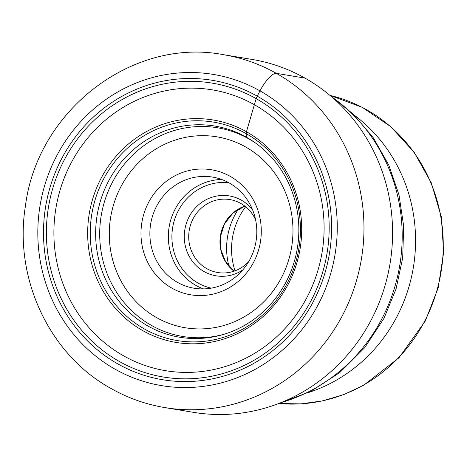 <?xml version="1.0" encoding="UTF-8"?>
<svg xmlns="http://www.w3.org/2000/svg" width="467" height="467" viewBox="0 0 467 467"><rect width="100%" height="100%" fill="white"/><g stroke="black" fill="none" stroke-linecap="round" stroke-linejoin="round"><path stroke-width="0.7" d="M304.951 78.094A178.867 169.527 99.4 0 1 382.911 292.395A178.867 169.527 99.4 0 1 193.507 412.343L164.898 407.592A178.867 169.527 -80.6 0 0 354.301 287.649A178.867 169.527 -80.6 0 0 276.336 73.342L304.951 78.094A178.867 169.527 99.4 0 0 252.098 59.437L223.489 54.692C132.54 37.08 37.284 110.486 25.422 206.029C13.596 278.25 49.391 354.902 111.38 388.707C128.162 398.135 146.002 404.428 164.898 407.592M246.407 137.216A107.042 101.45 99.4 0 1 292.424 267.322A107.042 101.45 99.4 0 1 176.053 336.561A107.042 101.45 99.4 0 1 148.086 326.083A107.042 101.45 -80.6 0 1 100.825 199.701A107.042 101.45 -80.6 0 1 211.09 125.512A107.042 101.45 -80.6 0 1 246.407 137.216L246.173 133.65A6.077 1.833 -60.6 0 1 246.465 131.747L254.363 104.707A142.336 134.899 99.4 0 1 307.239 296.884A142.336 134.899 99.4 0 1 123.632 355.848A142.336 134.899 -80.6 0 1 70.756 163.672A142.336 134.899 -80.6 0 1 254.363 104.707L256.196 98.66A5.54 1.67 -60.6 0 1 257.235 96.155L259.985 90.878A21.126 6.369 -60.6 0 1 276.336 73.342A178.867 169.527 -80.6 0 0 223.489 54.692M308.413 392.554A156.509 148.331 -80.6 0 0 397.026 316.468A156.509 148.331 -80.6 0 0 354.441 115.291M245.636 206.758A67.324 63.804 -80.6 0 0 239.524 216.449A67.324 63.804 -80.6 0 0 235 270.837M238.503 209.058A67.073 63.57 -80.6 0 0 234.557 215.707A67.073 63.57 -80.6 0 0 228.993 266.359M248.718 261.596A36.969 35.037 99.4 0 1 217.75 272.53A36.969 35.037 99.4 0 1 193.093 218.754A36.969 35.037 99.4 0 1 229.857 199.584A36.969 35.037 99.4 0 1 255.636 219.939M242.688 270.037A40.489 38.376 99.4 0 1 196.099 265.542A40.489 38.376 99.4 0 1 189.059 216.927A40.489 38.376 99.4 0 1 252.659 210.004M250.143 259.022A56.338 53.396 99.4 0 1 194.12 288.232A56.338 53.396 99.4 0 1 156.544 206.297A56.338 53.396 99.4 0 1 212.573 177.086A56.338 53.396 99.4 0 1 250.143 259.022M148.483 202.637A63.378 60.068 99.4 0 1 230.237 176.38A63.378 60.068 99.4 0 1 253.779 261.952A63.378 60.068 99.4 0 1 172.025 288.203A63.378 60.068 99.4 0 1 148.483 202.637M115.104 369.199A157.741 149.504 -80.6 0 0 318.582 303.848A157.741 149.504 -80.6 0 0 259.985 90.878A157.741 149.504 -80.6 0 0 56.507 156.223A157.741 149.504 -80.6 0 0 115.104 369.199M117.853 363.916A151.752 143.824 99.4 0 1 61.481 159.025A151.752 143.824 99.4 0 1 257.235 96.155A151.752 143.824 99.4 0 1 313.608 301.046A151.752 143.824 99.4 0 1 117.853 363.916M246.173 133.65A110.72 104.935 99.4 0 1 287.304 283.136A110.72 104.935 99.4 0 1 144.478 329.007A110.72 104.935 99.4 0 1 103.353 179.521A110.72 104.935 99.4 0 1 246.173 133.65M142.902 330.694A112.757 106.867 -80.6 0 0 288.349 283.983A112.757 106.867 -80.6 0 0 246.465 131.747A112.757 106.867 -80.6 0 0 101.018 178.458A112.757 106.867 -80.6 0 0 142.902 330.694M256.196 98.66A148.961 141.18 99.4 0 1 311.524 299.779A148.961 141.18 99.4 0 1 119.371 361.493A148.961 141.18 99.4 0 1 64.037 160.374A148.961 141.18 99.4 0 1 256.196 98.66M331.459 96.675A170.157 161.267 99.4 0 1 382.035 318.482A170.157 161.267 99.4 0 1 280.644 402.747M424.795 320.928A156.509 148.331 99.4 0 1 424.719 321.062A156.509 148.331 99.4 0 1 279.062 403.517L300.911 403.879L322.627 400.879L343.735 394.597L363.781 385.17L399.005 357.751L425.314 320.998L438.227 287.742L443.65 252.402L441.303 216.822L431.292 182.848L414.141 152.248L390.716 126.627L362.24 107.346L330.198 95.431A156.509 148.331 99.4 0 1 424.795 320.928M244.825 206.116A36.969 35.037 -80.6 0 0 224.335 223.944A36.969 35.037 -80.6 0 0 224.288 224.037A36.969 35.037 -80.6 0 0 234.025 271.187M228.766 182.708A53.518 50.722 -80.6 0 0 178.289 210.734A53.518 50.722 -80.6 0 0 178.236 210.827A53.518 50.722 99.4 0 0 211.259 288.145M221.662 179.48A56.338 53.396 -80.6 0 0 175.061 209.263A56.338 53.396 -80.6 0 0 175.008 209.362A56.338 53.396 -80.6 0 0 203.495 288.91M120.749 187.016A96.762 91.707 -80.6 0 0 156.69 317.659A96.762 91.707 -80.6 0 0 281.513 277.573A96.762 91.707 -80.6 0 0 245.566 146.93A96.762 91.707 -80.6 0 0 120.749 187.016M255.502 143.019A105.787 100.259 -80.6 0 0 112.226 182.62A105.787 100.259 -80.6 0 0 120.27 297.642A105.787 100.259 -80.6 0 0 223.734 334.349M329.182 94.76L353.286 114.152L373.384 137.899L388.795 165.149L399.005 194.932L403.686 226.215L402.688 257.918L396.057 288.956L384.02 318.266L364.581 347.827L339.667 372.637L310.339 391.597L277.871 403.827M244.86 206.14L233.086 212.964L224.493 223.927L220.477 236.477L220.868 249.641L225.608 261.713L234.06 271.169"/></g></svg>
